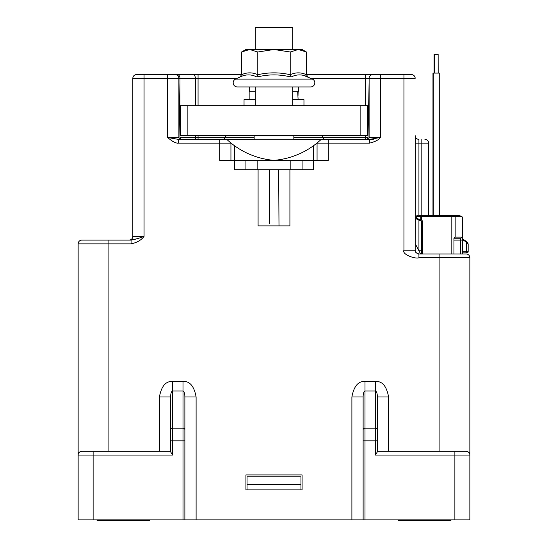 <?xml version="1.0" encoding="UTF-8"?>
<svg xmlns="http://www.w3.org/2000/svg" width="548" height="548" viewBox="0 0 548 548"><rect width="100%" height="100%" fill="white"/><g stroke="black" fill="none" stroke-linecap="round" stroke-linejoin="round"><path stroke-width="0.82" d="M298.345 86.94L298.345 91.811L292.721 91.811M255.279 91.811L249.655 91.811L249.655 86.94M297.687 91.811L298.119 99.674M298.009 95.742L298.119 91.811M244.038 105.668L244.038 99.674L255.279 99.674M292.721 99.674L303.962 99.674L303.962 105.668M418.686 215.391L421.549 215.391A1.123 0.849 90 0 0 420.7 216.515L461.909 216.515L458.676 215.391L452.319 215.391M454.162 215.391L458.676 215.391L461.909 216.515L462.354 217.172L462.354 237.606L460.361 238.236A1.123 1.007 90 0 0 461.368 237.113L455.162 237.113L455.162 216.515A1.123 1.007 -90 0 0 454.162 215.391L421.501 215.391M416.494 216.515L416.768 216.515A1.123 0.849 -90 0 1 417.617 215.391A1.123 1.123 0 0 0 416.494 216.515L416.494 218.364A1.123 1.123 0 0 0 417.213 219.412A1.123 0.822 -69 0 1 416.768 218.364L416.494 218.364M462.553 218.008L462.553 253.964M463.115 253.964L453.943 253.964L453.943 238.024L460.361 238.236L453.943 238.236M455.162 237.113L453.943 238.024M421.549 215.391L421.549 219.96L420.638 220.734A1.123 0.822 111 0 1 420.193 219.686L416.768 218.364L416.768 216.515L420.7 216.515L420.891 220.871A1.123 1.123 0 0 1 421.364 221.782L421.364 253.964L420.611 253.964L415.179 243.62M462.553 222.885L462.553 238.962L466.101 241.216A1.123 0.904 122.5 0 1 466.451 242.161L462.553 239.688M464.8 252.84L467.047 252.84A1.123 1.123 0 0 0 468.17 251.717L466.451 251.717L466.451 242.161L468.17 244.312L468.17 251.717L468.17 244.977M467.047 252.84A1.123 1.123 0 0 0 468.17 251.717A1.123 1.123 0 0 1 467.047 252.84L463.307 252.84M462.354 237.606L462.553 237.168M420.638 220.734L417.213 219.412M419.515 215.391L420.96 215.391M432.968 73.09L432.968 215.391L432.968 73.09L439.27 73.09L439.27 215.391M434.091 54.362L434.091 73.09L434.091 54.362L438.147 54.362L438.147 73.09M433.036 73.09L433.036 215.391M434.16 54.362L434.16 73.09M433.283 73.09L433.283 215.391M434.406 54.362L434.406 73.09M439.27 73.09L439.304 215.391M438.147 54.362L438.181 73.09M274 160.345A78.611 78.611 0 0 1 227.187 139.747L320.813 139.747A78.611 78.611 0 0 1 274 160.345M293.844 139.747L293.844 135.63M254.156 139.747L254.156 135.63M255.279 49.498L255.279 27.4L292.721 27.4L292.721 49.498M292.721 105.668L292.721 86.94L291.81 86.94M300.962 484.274L300.962 476.787L247.038 476.787L247.038 484.274L300.962 484.274L300.962 489.891M245.915 474.911L302.085 474.911L245.915 474.911L245.915 489.891L302.085 489.891L302.085 474.911M247.038 489.891L247.038 484.274M137.349 238.64L131.082 240.106L81.885 240.106A3.747 3.747 0 0 0 78.145 243.853L78.145 455.066A3.747 3.747 0 0 1 81.885 451.319A3.747 3.747 0 0 0 78.145 455.066C78.111 452.949 79.357 451.696 81.885 451.319L93.126 451.319L93.126 519.853L351.891 519.853L351.891 396.964L363.125 396.964L363.125 440.852L363.125 396.964C363.146 393.622 363.769 391.621 365.002 390.964L375.483 390.964L375.483 381.463C382.257 381.004 386.628 386.176 388.594 396.964L377.36 396.964L377.298 395.45M466.115 451.319A3.747 3.747 0 0 1 469.855 455.066A3.747 3.747 0 0 0 466.115 451.319A3.747 3.747 0 0 1 469.855 455.066C469.889 452.949 468.643 451.696 466.115 451.319L454.874 451.319L466.115 451.319C468.643 451.696 469.889 452.949 469.855 455.066L469.855 257.711L418.925 257.711C416.398 259.396 401.561 254.697 403.945 250.217L403.945 78.33L380.353 78.33L380.353 137.5L369.119 137.5A1.87 1.87 0 0 1 367.249 139.37A1.87 1.87 0 0 0 369.119 137.5A1.87 1.87 0 0 1 367.249 139.37M293.844 139.37L328.3 139.37L328.3 160.345L313.319 160.345L313.319 145.857M290.851 160.345L313.319 160.345L313.319 169.702L290.851 169.702L290.851 160.345L219.7 160.345L219.7 143.117L231.085 143.117M178.401 143.117L178.401 139.37L167.647 137.5C172.401 141.61 175.983 143.48 178.401 143.117L219.7 143.117L219.7 139.37L254.156 139.37M144.056 74.583L136.562 74.583A3.747 3.747 0 0 0 132.822 78.33L132.822 236.366L144.056 236.366C139.158 238.257 134.829 239.51 131.082 240.106L131.082 243.853C136.945 242.654 141.268 240.161 144.056 236.366L144.056 74.583L241.565 74.583M170.64 451.819L172.517 455.066L170.64 451.819L170.64 396.964L159.406 396.964C161.4 386.217 165.763 381.052 172.517 381.463L182.998 381.463C189.772 381.004 194.143 386.176 196.109 396.964L184.875 396.964L184.813 395.45M351.891 396.964C353.885 386.217 358.255 381.052 365.002 381.463L375.483 381.463M373.318 139.37L369.599 139.37L380.353 137.5C378.949 139.767 375.359 141.637 369.599 143.117L317.066 143.117L317.066 160.345M320.813 139.37A3.747 3.747 0 0 0 319.176 139.747M230.934 160.345L230.934 143.117A3.747 3.747 0 0 0 230.934 142.994A3.747 3.747 0 0 1 230.934 143.117M227.187 139.37A3.747 3.747 0 0 1 228.824 139.747A3.747 3.747 0 0 0 227.187 139.37M178.401 139.37L224.57 139.37L224.57 137.5L198.061 137.5L198.061 135.63M179.97 137.534A1.87 1.87 0 0 0 181.84 139.37A1.87 1.87 0 0 1 179.97 137.534L178.881 82.077L178.881 137.5A1.87 1.87 0 0 0 180.751 139.37A1.87 1.87 0 0 1 178.881 137.5L178.881 78.33A3.747 3.747 0 0 0 175.134 74.583A3.747 3.747 0 0 1 178.881 78.33L237.188 78.33M132.822 236.366A3.747 3.747 0 0 1 129.075 240.106A3.747 3.747 0 0 0 132.822 236.366A3.747 3.747 0 0 1 129.075 240.106A3.747 3.747 0 0 0 132.822 236.366M93.126 451.319L170.64 451.319M172.517 381.463L172.517 390.964C171.284 391.621 170.661 393.622 170.64 396.964L170.64 440.852L172.517 440.852L172.517 455.066L78.145 455.066L78.145 519.853L93.126 519.853M182.998 519.853L182.998 428.187L172.517 428.187L172.517 390.964L182.998 390.964C184.231 391.621 184.854 393.622 184.875 396.964L184.875 440.852L184.875 396.964M377.36 451.319L454.874 451.319L454.874 455.066L469.855 455.066L469.855 519.853L351.891 519.853M398.519 519.853L398.519 520.6L450.942 520.6L450.942 519.853M466.115 253.964A3.747 3.747 0 0 1 469.855 257.711A3.747 3.747 0 0 0 466.115 253.964L418.925 253.964C416.09 253.19 414.836 251.943 415.179 250.217L415.274 136.459M418.542 139.35L418.925 139.37A3.747 3.747 0 0 1 415.179 135.63L415.185 135.836M418.699 250.217L418.925 250.642M415.973 137.925L415.713 137.555M417.699 139.165L418.295 139.315M418.268 139.315L418.761 139.37M428.666 143.117L428.666 215.391L428.666 143.117A3.747 3.747 0 0 0 424.919 139.37A3.747 3.747 0 0 1 428.666 143.117L418.925 143.117L418.925 139.37M403.945 74.583L403.945 78.33L415.179 78.33A3.747 3.747 0 0 0 411.438 74.583L372.866 74.583A3.747 3.747 0 0 0 369.119 78.33L369.119 137.5M328.3 139.37L369.599 139.37L313.319 139.37L313.319 139.747M178.881 82.077L178.881 78.33L132.822 78.33M306.435 74.583L372.866 74.583M376.606 74.583L373.318 74.583M174.682 74.583L198.061 74.583L198.061 105.668M81.885 240.106A3.747 3.747 0 0 0 78.145 243.853L131.082 243.853M369.119 82.077L368.03 137.534A1.87 1.87 0 0 1 366.16 139.37M269.321 223.563L269.321 169.702L234.681 169.702L234.681 145.857M454.874 519.853L454.874 455.066L375.483 455.066L377.36 451.819L377.36 396.964C377.339 393.622 376.716 391.621 375.483 390.964L375.483 428.187A1.87 1.582 0 0 1 377.36 429.769L377.36 396.964M365.002 381.463L365.002 440.852L363.125 440.852L363.125 519.853M375.483 455.066L375.483 440.852L377.36 440.852L377.36 429.769M97.058 519.853L97.058 520.6L149.481 520.6L149.481 519.853M184.875 519.853L184.875 440.852L172.517 440.852L172.517 428.187A1.87 1.582 180 0 0 170.64 429.769M290.851 169.702L278.679 169.702L278.994 225.879L258.087 225.879L258.087 169.702M302.085 169.702L302.085 160.345M269.321 169.702L278.679 169.702M289.913 169.702L289.913 225.879L278.994 225.879M245.915 160.345L245.915 169.702M234.681 139.747L234.681 139.37L224.57 139.37M303.777 75.46L312.442 79.09L235.558 79.09L239.921 77.056C245.744 74.179 251.422 74.179 256.964 77.056L257.786 74.727C268.595 72.233 279.405 72.233 290.214 74.727C295.625 72.233 301.03 72.233 306.435 74.727L306.435 52.005L302.085 49.498L298.324 49.498L306.435 52.005M306.435 74.727L308.079 77.056C302.256 74.179 296.571 74.179 291.036 77.056C279.672 74.179 268.315 74.179 256.964 77.056M241.565 52.005L249.676 49.498L245.915 49.498L241.565 52.005L241.565 74.727L239.921 77.056M312.442 79.09A4.117 4.117 0 0 1 310.702 86.94L237.298 86.94A4.117 4.117 0 0 1 235.558 79.09M290.214 52.005L274 49.498L257.786 52.005L249.676 49.498L298.324 49.498L290.214 52.005L290.214 74.727L291.036 77.056M257.786 52.005L257.786 74.727C252.381 72.233 246.977 72.233 241.565 74.727M180.381 105.668L367.619 105.668L367.619 135.63L180.381 135.63L180.381 105.668M453.943 240.106L462.553 240.106M460.683 238.277L460.683 253.964M451.812 215.391L451.812 253.964M420.193 219.686L421.549 219.96A2.247 2.247 0 0 1 422.487 221.782L422.487 253.964M420.891 220.871A1.123 1.123 0 0 1 421.364 221.782L422.487 221.782M462.553 251.717L466.451 251.717A1.123 0.952 90 0 1 465.499 252.84M461.368 237.113L462.252 237.695M388.594 451.319L388.594 396.964M439.9 253.964L439.9 451.319M178.881 137.5L167.647 137.5L167.647 74.583M108.1 240.106L108.1 451.319M159.406 451.319L159.406 396.964M196.109 519.853L196.109 396.964M369.599 139.37L369.599 143.117M184.875 429.769A1.87 1.582 0 0 0 182.998 428.187L182.998 381.463M424.33 143.117L424.919 143.117M415.179 78.33A3.747 3.747 0 0 0 411.438 74.583M415.179 143.117L418.925 143.117L418.925 215.391M418.925 220.077L418.925 250.217L421.172 250.217L421.172 221.159M421.172 215.391L421.172 139.37M403.945 250.217L415.179 250.217L415.363 251.361C414.48 250.744 417.309 254.464 418.925 253.964L418.925 257.711M365.372 105.668L365.372 78.33L380.353 78.33L380.353 74.583M368.03 137.5L365.372 137.5L365.372 139.37M293.844 137.5L365.372 137.5L365.372 135.63M310.812 78.33L365.372 78.33L365.372 74.583M196.732 139.37A1.87 1.322 -90 0 1 195.41 137.5L198.061 137.5L198.061 139.37M177.326 74.583A3.747 2.651 90 0 1 179.977 78.33L179.977 137.5L195.41 137.5L195.41 135.63M195.41 105.668L195.41 78.33A3.747 2.651 90 0 0 192.766 74.583M179.977 137.5A1.87 1.322 -90 0 0 179.997 137.849M175.134 74.583A3.747 3.747 0 0 1 178.881 78.33M421.364 250.217L421.172 253.964M363.125 429.769A1.87 1.582 180 0 1 365.002 428.187L375.483 428.187L375.483 440.852L365.002 440.852L365.002 519.853M257.149 160.345L257.149 169.702M226.44 135.63L224.57 137.5L254.156 137.5M187.868 135.63L187.868 105.668M360.132 135.63L360.132 105.668M249.881 91.811L249.881 99.674M468.156 244.052L468.102 243.709M468.17 244.312C467.91 243.093 467.225 242.058 466.101 241.216L462.553 238.962M255.279 105.668L255.279 86.94M416.946 138.802L417.323 139.007M323.43 139.37L323.43 137.5L321.56 135.63"/></g></svg>
